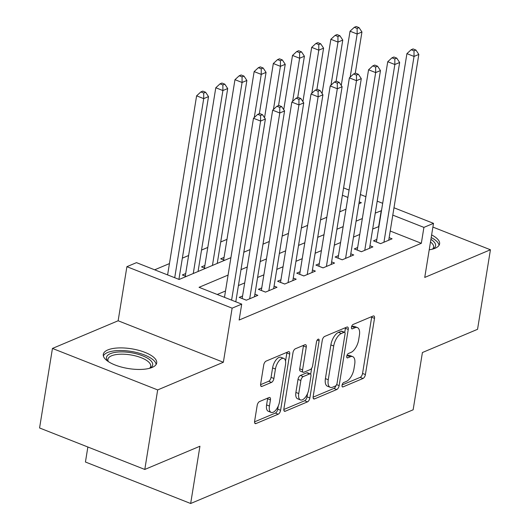 <?xml version="1.0" encoding="UTF-8"?>
<svg xmlns="http://www.w3.org/2000/svg" width="530" height="530" viewBox="0 0 530 530"><rect width="100%" height="100%" fill="white"/><g stroke="black" fill="none" stroke-linecap="round" stroke-linejoin="round"><path stroke-width="0.79" d="M342.049 385.277A2.385 1.126 111.5 0 0 342.493 386.94A2.385 1.126 111.5 0 0 343.009 386.907L363.01 378.48A3.405 1.61 111.5 0 0 365.402 374.564L374.505 318.358A3.405 1.61 111.5 0 0 373.875 315.979A3.405 1.61 111.5 0 0 373.127 316.026L353.126 324.453A2.385 1.126 111.5 0 0 351.456 327.189A2.385 1.126 111.5 0 0 351.9 328.852A2.385 1.126 111.5 0 0 352.417 328.819L355.007 327.732A10.898 5.148 111.5 0 1 357.386 327.586A10.898 5.148 111.5 0 1 359.413 335.185L358.658 339.869A10.898 5.148 111.5 0 1 351.012 352.404L348.422 353.49A2.385 1.126 111.5 0 0 346.752 356.233A2.385 1.126 111.5 0 0 347.196 357.896A2.385 1.126 111.5 0 0 347.713 357.863L350.303 356.776A10.898 5.148 111.5 0 1 352.682 356.63A10.898 5.148 111.5 0 1 354.709 364.229L353.954 368.913A10.898 5.148 111.5 0 1 346.309 381.448L343.718 382.534A2.385 1.126 111.5 0 0 342.049 385.277M152.176 367.423A27.056 10.004 9.2 0 0 156.701 363.004A27.056 10.004 9.2 0 0 138.582 350.29A27.056 10.004 9.2 0 0 107.815 349.933A27.056 10.004 9.2 0 0 103.29 354.351A27.056 10.004 9.2 0 0 121.416 367.058A27.056 10.004 9.2 0 0 152.176 367.423M429.214 249.815A27.056 10.004 9.2 0 0 435.07 248.272A27.056 10.004 9.2 0 0 439.595 243.853A27.056 10.004 9.2 0 0 431.625 234.923M259.554 401.541A3.405 1.61 111.5 0 0 257.169 405.457L254.612 421.231A3.405 1.61 111.5 0 0 255.248 423.602A3.405 1.61 111.5 0 0 255.99 423.556L278.204 414.202A3.405 1.61 111.5 0 0 280.595 410.286L289.698 354.073A3.405 1.61 111.5 0 0 289.062 351.701A3.405 1.61 111.5 0 0 288.32 351.748L266.106 361.102A3.405 1.61 111.5 0 0 263.721 365.018L260.634 384.065A3.405 1.61 111.5 0 0 261.27 386.443A3.405 1.61 111.5 0 0 262.012 386.397L271.519 382.395A3.405 1.61 111.5 0 0 273.904 378.48L275.434 369.032A9.109 4.306 111.5 0 1 283.808 358.439A9.109 4.306 111.5 0 1 285.504 364.786L279.515 401.793A9.109 4.306 111.5 0 1 271.135 412.386A9.109 4.306 111.5 0 1 269.439 406.033L270.439 399.865A3.405 1.61 111.5 0 0 269.81 397.493A3.405 1.61 111.5 0 0 269.061 397.54L259.554 401.541M144.796 469.454L39.571 427.968L52.45 348.435L157.675 389.921L144.796 469.454L199.936 446.233L190.661 503.5L413.135 409.796L422.41 352.529L477.55 329.309L490.429 249.769L424.742 277.435L433.5 223.349L423.914 227.39L421.337 243.297L239.136 320.034L241.713 304.127L232.127 308.168L126.902 266.683L136.488 262.642L179.147 279.462L230.908 257.659M157.675 389.921L223.362 362.255L232.127 308.168M313.164 396.566A3.405 1.61 111.5 0 0 313.793 398.944A3.405 1.61 111.5 0 0 314.535 398.898L336.749 389.543A3.405 1.61 111.5 0 0 339.14 385.628L348.243 329.415A3.405 1.61 111.5 0 0 347.614 327.043A3.405 1.61 111.5 0 0 346.865 327.083L324.651 336.444A3.405 1.61 111.5 0 0 322.267 340.359L313.164 396.566M307.479 401.873L285.266 411.227A3.405 1.61 111.5 0 1 284.524 411.273A3.405 1.61 111.5 0 1 283.888 408.902L292.991 352.688A3.405 1.61 111.5 0 1 295.382 348.773L304.889 344.765A3.405 1.61 111.5 0 1 305.631 344.725A3.405 1.61 111.5 0 1 306.267 347.097L302.57 369.894A3.405 1.61 111.5 0 0 303.206 372.272A3.405 1.61 111.5 0 0 303.948 372.226L310.255 369.569A3.405 1.61 111.5 0 0 312.64 365.654L316.49 341.916A2.385 1.126 111.5 0 1 318.682 339.147A2.385 1.126 111.5 0 1 319.12 340.81L309.865 397.957A3.405 1.61 111.5 0 1 307.479 401.873L304.637 400.753L283.822 409.518M490.429 249.769L432.897 227.085M185.699 273.553L182.34 274.964L186.202 276.488M204.878 265.477L201.519 266.888L205.382 268.412M224.057 257.394L220.699 258.812L224.561 260.336M376.83 239.434L373.471 240.845L380.58 243.648L392.087 238.805L389.146 237.645M357.651 247.51L354.292 248.921L361.4 251.73L372.908 246.881L369.966 245.721M338.471 255.586L335.112 257.004L342.221 259.806L353.729 254.956L350.787 253.797M319.292 263.668L315.933 265.079L323.042 267.882L334.549 263.039L331.614 261.88M300.113 271.744L296.754 273.155L303.862 275.958L315.37 271.115L312.435 269.956M280.933 279.82L277.574 281.238L284.683 284.04L296.19 279.191L293.256 278.031M261.754 287.903L258.395 289.314L265.51 292.116L277.011 287.267L274.076 286.114M242.574 295.978L239.215 297.39L246.331 300.192L257.838 295.349L254.897 294.19M421.337 243.297L390.219 231.027M378.91 226.568L372.676 229.006M359.764 234.445L353.497 237.082M340.585 242.521L334.317 245.158M321.405 250.597L315.138 253.241M302.226 258.68L295.959 261.316M283.046 266.756L276.779 269.392M263.867 274.831L257.6 277.475M244.688 282.914L238.427 285.551M225.515 290.99L217.234 294.475M226.979 239.355L220.712 241.991M207.8 247.43L201.532 250.074M188.62 255.506L182.353 258.15M169.441 263.589L154.667 269.81M340.591 211.463L339.823 211.159M87.861 447.015L85.436 462.014L190.661 503.5M223.362 362.255L118.137 320.769L52.45 348.435M118.137 320.769L126.902 266.683M228.085 275.083L199.055 287.313L241.713 304.127M381.487 210.662L375.253 213.1M362.341 218.539L356.074 221.176M343.162 226.615L336.894 229.251M323.982 234.691L317.715 237.334M304.803 242.773L298.536 245.41M285.624 250.849L279.356 253.486M266.444 258.925L260.177 261.568M247.265 267.001L240.998 269.644M423.914 227.39L392.796 215.12M343.592 187.905L349.084 190.065M360.393 194.523L365.879 196.69M377.188 201.148L382.68 203.315M393.989 207.773L433.5 223.349M358.896 203.752L361.347 202.725L359.201 201.877M347.892 197.418L342.4 195.252M243.82 252.22L250.087 249.584M262.999 244.144L269.267 241.501M282.179 236.069L288.446 233.425M301.358 227.986L307.625 225.349M320.537 219.91L326.805 217.273M339.717 211.834L345.984 209.191M378.678 226.476L381.255 210.569M352.682 356.63L349.84 355.511A10.898 5.148 111.5 0 0 347.461 355.65L350.303 356.776M346.812 355.928L347.461 355.65M357.386 327.586L354.543 326.467A10.898 5.148 111.5 0 0 352.165 326.613L355.007 327.732M351.516 326.884L352.165 326.613M342.108 384.966L360.168 377.36A3.405 1.61 111.5 0 0 362.56 373.445L371.662 317.231A3.405 1.61 111.5 0 0 371.729 316.615M344.738 332.376L345.401 328.295A3.405 1.61 111.5 0 0 345.467 327.679M313.098 397.189L333.907 388.424A3.405 1.61 111.5 0 0 336.04 385.542M335.391 386.045A2.385 1.126 111.5 0 0 337.06 383.303L345.05 333.96A2.385 1.126 111.5 0 0 344.606 332.297A2.385 1.126 111.5 0 0 344.089 332.33L341.36 333.483A10.898 5.148 111.5 0 0 333.714 346.01L328.255 379.738A10.898 5.148 111.5 0 0 330.283 387.337A10.898 5.148 111.5 0 0 332.661 387.192L335.391 386.045M344.606 332.297L341.764 331.177A2.385 1.126 111.5 0 0 341.247 331.21L344.089 332.33M330.283 387.337L327.441 386.211A10.898 5.148 111.5 0 1 325.413 378.619L330.872 344.891A10.898 5.148 111.5 0 1 338.518 332.356L341.247 331.21M303.206 372.272L300.364 371.146A3.405 1.61 111.5 0 1 299.728 368.774L303.418 345.977A3.405 1.61 111.5 0 0 303.485 345.361M311.66 368.211L310.686 374.226M307.552 393.558L307.022 396.837L309.865 397.957M298.741 393.551A9.109 4.306 111.5 0 0 300.437 399.905A9.109 4.306 111.5 0 0 308.811 389.305L310.924 376.267A3.405 1.61 111.5 0 0 310.288 373.895A3.405 1.61 111.5 0 0 309.546 373.942L303.24 376.598A3.405 1.61 111.5 0 0 300.854 380.514L298.741 393.551L295.899 392.432A9.109 4.306 111.5 0 0 297.588 398.779L300.437 399.905M310.288 373.895L307.446 372.775A3.405 1.61 111.5 0 0 306.704 372.822L309.546 373.942M295.899 392.432L298.006 379.394A3.405 1.61 111.5 0 1 300.397 375.472L306.704 372.822M304.637 400.753A3.405 1.61 111.5 0 0 307.022 396.837M271.135 412.386L268.293 411.267A9.109 4.306 111.5 0 1 266.597 404.913L267.597 398.745A3.405 1.61 111.5 0 0 267.663 398.129M283.808 358.439L280.966 357.313A9.109 4.306 111.5 0 0 272.592 367.906L275.434 369.032M260.568 384.681L268.67 381.269A3.405 1.61 111.5 0 0 271.062 377.353L272.592 367.906M285.544 361.056L286.856 352.953A3.405 1.61 111.5 0 0 286.915 352.337M254.552 421.847L275.361 413.082A3.405 1.61 111.5 0 0 277.746 409.167L278.257 406.04M355.259 73.279L361.944 31.992L357.154 34.013L350.045 31.21L341.26 85.449M357.127 28.428L359.042 27.62L356.2 26.5L354.285 27.308L357.127 28.428L357.154 34.013L350.164 77.148M359.042 27.62L361.944 31.992M350.045 31.21L354.285 27.308M383.939 242.236L414.029 56.438L418.826 54.418L388.728 240.216M376.413 242.005A3.471 1.636 111.5 0 0 376.413 241.978L406.921 53.636L414.029 56.438L414.003 50.854L415.924 50.045L413.082 48.926L411.161 49.734L414.003 50.854M411.161 49.734L406.921 53.636M418.826 54.418L415.924 50.045M430.91 239.348A23.413 8.652 -170.8 0 1 433.129 248.908A23.413 8.652 -170.8 0 1 432.944 249.014M432.46 249.146A21.677 8.016 9.2 0 0 433.619 247.132A21.677 8.016 9.2 0 0 430.486 241.971M439.032 245.317A26.884 9.938 9.2 0 0 431.201 237.553M107.974 361.347A23.413 8.652 -170.8 0 1 107.828 361.188A23.413 8.652 -170.8 0 1 131.195 352.715A23.413 8.652 -170.8 0 1 150.235 368.052A23.413 8.652 -170.8 0 1 150.05 368.165M149.573 368.297A21.677 8.016 9.2 0 0 150.725 366.276A21.677 8.016 9.2 0 0 130.817 354.934A21.677 8.016 9.2 0 0 107.928 359.347A21.677 8.016 9.2 0 0 108.385 361.626M156.138 364.468A26.884 9.938 9.2 0 0 131.433 351.456A26.884 9.938 9.2 0 0 103.363 355.921M336.08 81.355L342.771 40.068L337.974 42.089L330.866 39.286L322.081 93.525M337.948 36.504L339.869 35.702L337.02 34.576L335.106 35.384L337.948 36.504L337.974 42.089L330.985 85.224M339.869 35.702L342.771 40.068M330.866 39.286L335.106 35.384M316.9 89.431L323.591 48.151L318.795 50.164L311.686 47.362L302.902 101.601M318.769 44.586L320.69 43.778L317.841 42.658L315.926 43.467L318.769 44.586L318.795 50.164L311.806 93.3M320.69 43.778L323.591 48.151M311.686 47.362L315.926 43.467M297.721 97.513L304.412 56.226L299.616 58.247L292.507 55.445L283.722 109.677M299.589 52.662L301.51 51.854L298.662 50.734L296.747 51.542L299.589 52.662L299.616 58.247L292.626 101.382M301.51 51.854L304.412 56.226M292.507 55.445L296.747 51.542M278.541 105.589L285.233 64.302L280.436 66.323L273.328 63.52L264.543 117.759M280.41 60.738L282.331 59.93L279.482 58.81L277.568 59.618L280.41 60.738L280.436 66.323L273.447 109.458M282.331 59.93L285.233 64.302M273.328 63.52L277.568 59.618M364.759 250.312L394.85 64.514L399.647 62.494L369.556 248.292M357.233 250.081A3.471 1.636 111.5 0 0 357.233 250.054L387.741 61.712L394.85 64.514L394.824 58.929L396.745 58.121L393.903 57.002L391.981 57.81L394.824 58.929M391.981 57.81L387.741 61.712M399.647 62.494L396.745 58.121M345.58 258.388L375.671 72.59L380.467 70.569L350.376 256.374M338.054 258.163A3.471 1.636 111.5 0 0 338.054 258.136L368.562 69.788L375.671 72.59L375.644 67.012L377.565 66.204L374.723 65.077L372.802 65.886L375.644 67.012M372.802 65.886L368.562 69.788M380.467 70.569L377.565 66.204M326.4 266.471L356.491 80.673L361.288 78.652L331.197 264.45M318.875 266.239A3.471 1.636 111.5 0 0 318.881 266.212L349.383 77.864L356.491 80.673L356.471 75.088L358.386 74.279L355.544 73.16L353.623 73.968L356.471 75.088M353.623 73.968L349.383 77.864M361.288 78.652L358.386 74.279M307.221 274.547L337.312 88.749L342.108 86.728L312.018 272.526M299.695 274.315A3.471 1.636 111.5 0 0 299.702 274.288L330.203 85.946L337.312 88.749L337.292 83.164L339.207 82.355L336.365 81.236L334.443 82.044L337.292 83.164M334.443 82.044L330.203 85.946M342.108 86.728L339.207 82.355M259.362 113.665L266.053 72.385L261.257 74.399L254.148 71.596L223.64 259.945A3.471 1.636 -68.5 0 1 223.64 259.972M261.23 68.82L263.152 68.012L260.31 66.886L258.388 67.694L261.23 68.82L261.257 74.399L254.268 117.534M263.152 68.012L266.053 72.385M254.148 71.596L258.388 67.694M288.042 282.623L318.132 96.824L322.929 94.804L292.838 280.608M280.516 282.397A3.471 1.636 111.5 0 0 280.522 282.364L311.024 94.022L318.132 96.824L318.113 91.239L320.027 90.438L317.185 89.312L315.264 90.12L318.113 91.239M315.264 90.12L311.024 94.022M322.929 94.804L320.027 90.438M217.24 263.417L246.874 80.461L242.077 82.481L234.969 79.679L204.461 268.021A3.471 1.636 -68.5 0 1 204.461 268.048M242.051 76.896L243.972 76.088L241.13 74.968L239.209 75.777L242.051 76.896L242.077 82.481L212.444 265.437M243.972 76.088L246.874 80.461M234.969 79.679L239.209 75.777M268.862 290.705L298.953 104.9L303.75 102.886L273.659 288.684M261.336 290.473A3.471 1.636 111.5 0 0 261.343 290.447L291.844 102.098L298.953 104.9L298.933 99.322L300.848 98.514L298.006 97.394L296.084 98.202L298.933 99.322M296.084 98.202L291.844 102.098M303.75 102.886L300.848 98.514M198.061 271.493L227.695 88.536L222.898 90.557L215.79 87.755L185.281 276.097A3.471 1.636 -68.5 0 1 185.281 276.123M222.872 84.972L224.793 84.164L221.951 83.044L220.029 83.853L222.872 84.972L222.898 90.557L193.264 273.513M224.793 84.164L227.695 88.536M215.79 87.755L220.029 83.853M249.683 298.781L279.78 112.983L284.57 110.962L254.48 296.76M242.157 298.549A3.471 1.636 111.5 0 0 242.164 298.522L272.665 110.18L279.78 112.983L279.754 107.398L281.668 106.59L278.826 105.47L276.912 106.278L279.754 107.398M276.912 106.278L272.665 110.18M284.57 110.962L281.668 106.59M178.915 279.37L208.515 96.612L203.719 98.633L196.61 95.831L167.606 274.911M203.699 93.055L205.614 92.246L202.771 91.12L200.85 91.928L203.699 93.055L203.719 98.633L174.715 277.713M205.614 92.246L208.515 96.612M196.61 95.831L200.85 91.928M231.597 300.139L260.601 121.059L265.391 119.038L235.79 301.795M224.481 297.337L253.486 118.256L260.601 121.059L260.575 115.474L262.489 114.666L259.647 113.546L257.732 114.354L260.575 115.474M257.732 114.354L253.486 118.256M265.391 119.038L262.489 114.666M342.135 386.562L343.009 386.907M351.542 328.474L352.417 328.819M346.839 357.518L347.713 357.863M371.662 317.231L374.505 318.358M362.56 373.445L365.402 374.564M360.168 377.36L363.01 378.48M345.401 328.295L348.243 329.415M336.63 384.634L339.14 385.628M333.907 388.424L336.749 389.543M313.283 398.401L314.535 398.898M338.518 332.356L341.36 333.483M330.872 344.891L333.714 346.01M325.413 378.619L328.255 379.738M284.007 410.737L285.266 411.227M303.418 345.977L306.267 347.097M299.728 368.774L302.57 369.894M317.218 340.061L319.12 340.81M300.397 375.472L303.24 376.598M298.006 379.394L300.854 380.514M267.597 398.745L270.439 399.865M266.597 404.913L269.439 406.033M271.062 377.353L273.904 378.48M268.67 381.269L271.519 382.395M260.753 385.9L262.012 386.397M286.856 352.953L289.698 354.073M277.746 409.167L280.595 410.286M275.361 413.082L278.204 414.202M254.738 423.066L255.99 423.556M380.619 243.634L376.413 241.978M361.44 251.71L357.233 250.054M342.261 259.793L338.054 258.136M323.081 267.869L318.881 266.212M303.902 275.945L299.702 274.288M223.64 259.945L224.594 260.316M284.723 284.02L280.522 282.364M204.461 268.021L205.421 268.399M265.543 292.103L261.343 290.447M185.281 276.097L186.242 276.474M246.364 300.179L242.164 298.522"/></g></svg>
